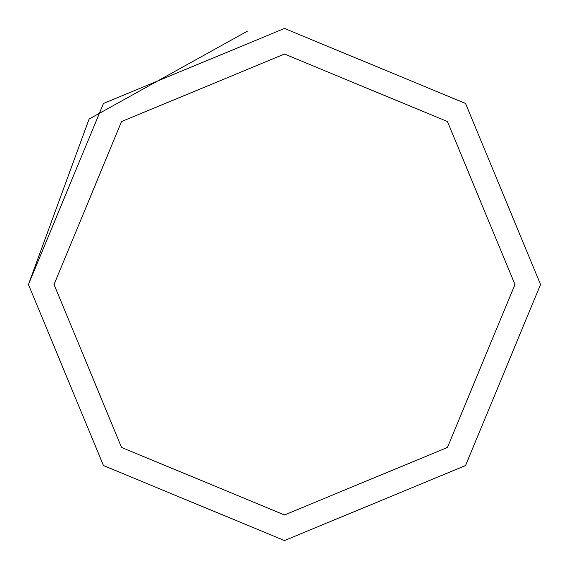 <?xml version="1.0" encoding="UTF-8"?>
<svg xmlns="http://www.w3.org/2000/svg" width="569" height="569" viewBox="0 0 569 569"><rect width="100%" height="100%" fill="white"/><g stroke="black" fill="none" stroke-linecap="round" stroke-linejoin="round"><path stroke-width="0.85" d="M28.45 284.5L103.444 103.444L284.5 28.45L465.556 103.444L540.55 284.5L465.556 465.556L284.5 540.55L103.444 465.556L28.45 284.5L89.091 119.042L247.394 31.153M54.055 284.5L121.553 121.553L284.5 54.055L447.447 121.553L514.945 284.5L447.447 447.447L284.5 514.945L121.553 447.447L54.055 284.5"/></g></svg>

